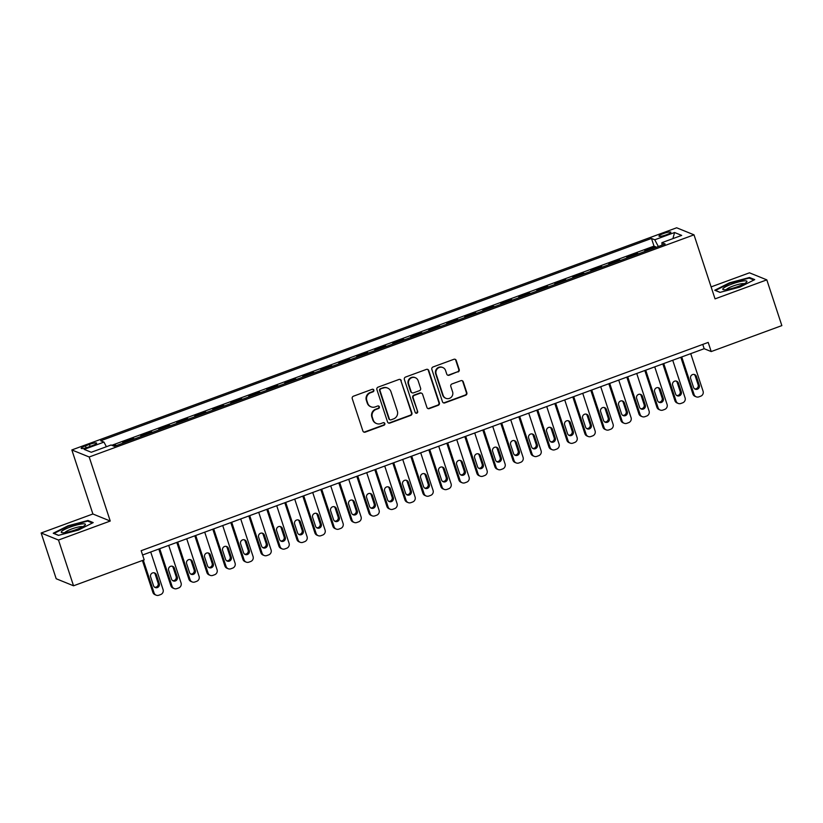 <?xml version="1.0" encoding="UTF-8"?>
<svg xmlns="http://www.w3.org/2000/svg" width="823" height="823" viewBox="0 0 823 823"><rect width="100%" height="100%" fill="white"/><g stroke="black" fill="none" stroke-linecap="round" stroke-linejoin="round"><path stroke-width="1.23" d="M373.848 390.102A1.348 1.296 112.1 0 0 372.202 389.3L353.427 396.202A1.924 1.852 112.1 0 0 352.244 398.641L362.881 430.974A1.924 1.852 112.1 0 0 365.237 432.126L384.012 425.224A1.348 1.296 112.1 0 0 384.104 422.724A1.348 1.296 112.1 0 0 383.179 422.713L380.751 423.608A6.142 5.936 112.1 0 1 373.21 419.936L372.325 417.24A6.142 5.936 112.1 0 1 376.09 409.412L378.518 408.527A1.348 1.296 112.1 0 0 378.611 406.017A1.348 1.296 112.1 0 0 377.685 406.006L375.257 406.901A6.142 5.936 112.1 0 1 367.716 403.229L366.832 400.534A6.142 5.936 112.1 0 1 370.597 392.715L373.025 391.82A1.348 1.296 112.1 0 0 373.848 390.102M371.06 406.84L370.587 406.655A6.142 5.936 112.1 0 1 367.243 403.044L366.358 400.348A6.142 5.936 112.1 0 1 370.124 392.52L372.552 391.625A1.348 1.296 112.1 0 0 372.87 389.248M363.694 431.993A1.924 1.852 112.1 0 0 364.764 431.931L383.539 425.038A1.348 1.296 112.1 0 0 383.857 422.652M376.553 423.547L376.08 423.351A6.142 5.936 112.1 0 1 372.737 419.74L371.852 417.045A6.142 5.936 112.1 0 1 375.617 409.226L378.045 408.331A1.348 1.296 112.1 0 0 378.364 405.945M663.431 233.547A6.255 1.07 -18.2 0 0 658.986 236.108A6.255 1.07 -18.2 0 0 666.424 234.771A6.255 1.07 -18.2 0 0 670.868 232.199A6.255 1.07 -18.2 0 0 663.431 233.547M458.03 371.965A1.924 1.852 112.1 0 0 459.213 369.517L456.23 360.453A1.924 1.852 112.1 0 0 453.874 359.301L433.021 366.965A1.924 1.852 112.1 0 0 431.849 369.404L442.476 401.737A1.924 1.852 112.1 0 0 444.832 402.889L465.684 395.225A1.924 1.852 112.1 0 0 466.857 392.777L463.256 381.821A1.924 1.852 112.1 0 0 460.901 380.679L451.971 383.95A1.924 1.852 112.1 0 0 450.798 386.399L452.588 391.83A5.133 4.959 112.1 0 1 445.922 398.322A5.133 4.959 112.1 0 1 443.134 395.307L436.139 374.023A5.133 4.959 112.1 0 1 442.795 367.531A5.133 4.959 112.1 0 1 445.582 370.545L446.755 374.095A1.924 1.852 112.1 0 0 449.111 375.247L457.567 371.78A1.924 1.852 112.1 0 0 458.74 369.332L455.757 360.258A1.924 1.852 112.1 0 0 454.944 359.24M715.053 298.872L766.81 279.861L781.85 325.61L711.195 351.565L708.192 342.419L141.175 550.69L144.19 559.835L73.535 585.791L58.495 540.042L110.241 521.041L89.193 456.991L694.005 234.833L715.053 298.872M401.274 380.638A1.924 1.852 112.1 0 0 398.918 379.485L378.076 387.149A1.924 1.852 112.1 0 0 376.893 389.588L387.53 421.921A1.924 1.852 112.1 0 0 389.886 423.073L410.728 415.409A1.924 1.852 112.1 0 0 411.911 412.961L400.811 380.442A1.924 1.852 112.1 0 0 399.988 379.424M405.544 377.057L426.396 369.393A1.924 1.852 112.1 0 1 428.752 370.545L439.379 402.869A1.924 1.852 112.1 0 1 438.206 405.317L429.287 408.599A1.924 1.852 112.1 0 1 426.931 407.447L422.611 394.34A1.924 1.852 112.1 0 0 420.255 393.188L414.339 395.359A1.924 1.852 112.1 0 0 413.167 397.807L417.652 411.459A1.348 1.296 112.1 0 1 415.913 413.156A1.348 1.296 112.1 0 1 415.173 412.364L404.371 379.496A1.924 1.852 112.1 0 1 405.544 377.057M655.808 247.445L655.581 246.766L644.779 250.737L645.767 251.138M637.804 254.06L637.578 253.381L626.787 257.342L627.764 257.743M619.801 260.675L619.585 259.986L608.783 263.957L609.771 264.358M601.808 267.28L601.582 266.601L590.78 270.572L591.768 270.973M583.805 273.894L583.579 273.215L572.777 277.186L573.765 277.577M565.802 280.509L565.576 279.83L554.784 283.791L555.762 284.192M547.799 287.114L547.583 286.435L536.781 290.406L537.769 290.807M529.806 293.729L529.58 293.05L518.778 297.021L519.766 297.422M511.803 300.344L511.577 299.665L500.775 303.625L501.763 304.026M493.8 306.958L493.584 306.269L482.782 310.24L483.759 310.641M475.797 313.563L475.581 312.884L464.779 316.855L465.767 317.256M457.804 320.178L457.578 319.499L446.776 323.47L447.763 323.861M439.801 326.793L439.575 326.114L428.773 330.074L429.76 330.476M421.798 333.397L421.582 332.718L410.78 336.689L411.757 337.091M403.805 340.012L403.579 339.333L392.777 343.304L393.764 343.705M385.802 346.627L385.576 345.948L374.774 349.909L375.761 350.31M367.799 353.242L367.572 352.553L356.781 356.524L357.758 356.925M349.796 359.846L349.58 359.167L338.778 363.138L339.755 363.54M331.803 366.461L331.576 365.782L320.775 369.753L321.762 370.144M313.8 373.076L313.573 372.397L302.771 376.358L303.759 376.759M295.796 379.681L295.57 379.002L284.779 382.973L285.756 383.374M277.793 386.296L277.577 385.617L266.775 389.588L267.763 389.989M259.801 392.91L259.574 392.232L248.772 396.192L249.76 396.593M241.797 399.525L241.571 398.836L230.769 402.807L231.757 403.208M223.794 406.13L223.568 405.451L212.776 409.422L213.754 409.823M205.791 412.745L205.575 412.066L194.773 416.037L195.761 416.428M187.798 419.36L187.572 418.681L176.77 422.641L177.758 423.043M169.795 425.964L169.569 425.285L158.767 429.256L159.755 429.657M151.792 432.579L151.576 431.9L140.774 435.871L141.751 436.272M133.799 439.194L133.573 438.515L122.771 442.476L123.759 442.877M88.39 447.054L92.351 445.603A6.059 1.039 -18.2 0 0 96.651 443.124A6.059 1.039 -18.2 0 0 89.44 444.42L85.479 445.881A6.059 1.039 -18.2 0 0 81.179 448.36A6.059 1.039 -18.2 0 0 88.39 447.054M89.193 456.991L71.848 449.944L676.66 227.786L694.005 234.833M655.581 246.766L654.007 246.128L651.487 238.444L100.673 440.768L103.955 442.105L106.404 446.714M651.487 238.444L654.769 239.781L674.572 232.508L681.691 235.399L661.887 242.672L665.169 244.009L114.356 446.333L111.074 444.996L91.281 452.269L84.152 449.379L103.955 442.105M133.573 438.515L134.561 438.916M151.576 431.9L152.553 432.301M169.569 425.285L170.556 425.686M187.572 418.681L188.56 419.082M205.575 412.066L206.552 412.467M223.568 405.451L224.556 405.852M241.571 398.836L242.559 399.237M259.574 392.232L260.562 392.633M277.577 385.617L278.555 386.018M295.57 379.002L296.558 379.403M313.573 372.397L314.561 372.798M331.576 365.782L332.564 366.184M349.58 359.167L350.557 359.569M367.572 352.553L368.56 352.954M385.576 345.948L386.563 346.349M403.579 339.333L404.566 339.734M421.582 332.718L422.559 333.12M439.575 326.114L440.562 326.515M457.578 319.499L458.565 319.9M475.581 312.884L476.558 313.285M493.584 306.269L494.561 306.67M511.577 299.665L512.564 300.066M529.58 293.05L530.568 293.451M547.583 286.435L548.56 286.836M565.576 279.83L566.563 280.221M583.579 273.215L584.567 273.617M601.582 266.601L602.57 267.002M619.585 259.986L620.563 260.387M637.578 253.381L638.566 253.782M654.007 246.128L111.805 445.294M115.796 445.809L115.57 445.13L113.379 445.932M115.57 445.13L116.557 445.521M110.241 521.041L92.896 513.984L41.15 532.995L58.495 540.042M41.15 532.995L56.19 578.744L73.535 585.791M766.81 279.861L749.465 272.814L711.123 286.898M92.896 513.984L71.848 449.944M142.585 554.99L704.169 348.705L711.195 351.565M702.76 344.415L704.169 348.705M661.887 242.672L662.093 245.141M658.338 246.519L654.769 239.781M674.572 232.508L672.905 238.629M78.442 530.053L93.205 522.605L87.979 520.486L68 525.804L53.238 533.242L58.464 535.372L78.442 530.053M749.496 277.495L729.517 282.814L714.755 290.252L719.981 292.381L739.959 287.062L754.722 279.614L749.496 277.495L749.774 278.339M88.256 521.329L87.979 520.486M388.343 422.94A1.924 1.852 112.1 0 0 389.413 422.878L410.266 415.224A1.924 1.852 112.1 0 0 411.438 412.776L400.811 380.442M380.843 388.95A1.348 1.296 112.1 0 0 380.02 390.658L389.351 419.041A1.348 1.296 112.1 0 0 390.997 419.843L393.559 418.897A6.142 5.936 112.1 0 0 397.324 411.078L390.946 391.676A6.142 5.936 112.1 0 0 383.405 388.003L380.37 388.754A1.348 1.296 112.1 0 0 379.547 390.472L380.02 390.658M390.081 419.823L389.608 419.637A1.348 1.296 112.1 0 1 388.878 418.845L379.547 390.472M387.602 388.065L387.139 387.87A6.142 5.936 112.1 0 0 382.932 387.818L383.405 388.003M380.37 388.754L382.932 387.818M427.744 408.465A1.924 1.852 112.1 0 0 428.814 408.403L437.733 405.132A1.924 1.852 112.1 0 0 438.916 402.684L428.289 370.35A1.924 1.852 112.1 0 0 427.466 369.332M421.571 393.209L421.098 393.013A1.924 1.852 112.1 0 0 419.792 393.003L413.866 395.174A1.924 1.852 112.1 0 0 412.693 397.622L417.652 411.459M415.687 413.043A1.348 1.296 112.1 0 0 417.179 411.274M418.146 380.73A5.133 4.959 112.1 0 0 410.029 378.806A5.133 4.959 112.1 0 0 408.692 384.207L411.15 391.707A1.924 1.852 112.1 0 0 413.516 392.849L419.432 390.678A1.924 1.852 112.1 0 0 420.604 388.23L418.146 380.73M415.348 377.716L414.885 377.52A5.133 4.959 112.1 0 0 408.218 384.012L408.692 384.207M412.2 392.828L411.726 392.643A1.924 1.852 112.1 0 1 410.687 391.511L408.218 384.012M447.568 375.113A1.924 1.852 112.1 0 0 448.638 375.051L457.567 371.78M442.795 367.531L442.321 367.336A5.133 4.959 112.1 0 0 435.665 373.827L436.139 374.023M445.922 398.322L445.459 398.137A5.133 4.959 112.1 0 1 442.661 395.112L435.665 373.827M443.288 402.756A1.924 1.852 112.1 0 0 444.369 402.694L465.211 395.04A1.924 1.852 112.1 0 0 466.384 392.592L462.783 381.635A1.924 1.852 112.1 0 0 461.97 380.617M142.41 560.494L152.893 592.406A3.909 3.776 -67.9 0 0 155.022 594.7L156.195 595.183A3.909 3.776 112.1 0 0 158.87 595.214L160.67 594.556A3.909 3.776 112.1 0 0 163.067 589.577L150.712 551.996M156.195 595.183A3.909 3.776 112.1 0 1 154.066 592.879L143.315 560.165M154.662 587.231A3.127 3.025 112.1 0 0 158.109 583.106L155.228 574.32A3.127 3.025 112.1 0 0 154.086 572.787M159.281 583.579L156.401 574.804A3.127 3.025 112.1 0 0 151.453 573.631A3.127 3.025 112.1 0 0 150.64 576.913L153.52 585.698A3.127 3.025 112.1 0 0 158.469 586.871A3.127 3.025 112.1 0 0 159.281 583.579L158.109 583.106M70.294 527.049A12.705 2.171 -18.2 0 0 62.034 532.697A12.705 2.171 -18.2 0 0 76.385 529.528A12.705 2.171 -18.2 0 0 85.057 525.125A12.705 2.171 -18.2 0 0 70.294 527.049M82.773 526.72A9.619 1.646 -18.2 0 0 71.58 529.024A9.619 1.646 -18.2 0 0 64.811 532.625M58.618 535.331L53.979 533.448L68.278 526.236L87.639 521.082L92.402 523.016M723.201 288.41A12.705 2.171 -18.2 0 0 723.551 289.706A12.705 2.171 -18.2 0 0 735.412 287.402A12.705 2.171 -18.2 0 0 746.512 282.196A12.705 2.171 -18.2 0 0 746.574 282.135A12.705 2.171 -18.2 0 0 737.953 282.114A12.705 2.171 -18.2 0 0 723.201 288.41M744.29 283.729A9.619 1.646 -18.2 0 0 735.525 285.211A9.619 1.646 -18.2 0 0 726.586 289.315A9.619 1.646 -18.2 0 0 726.328 289.634M720.125 292.34L715.496 290.457L729.795 283.246L749.156 278.092L753.909 280.026M158.808 549.023L170.896 585.791A3.909 3.776 -67.9 0 0 173.025 588.095L174.198 588.568A3.909 3.776 112.1 0 0 176.873 588.61L178.673 587.941A3.909 3.776 112.1 0 0 181.07 582.962L168.715 545.392M174.198 588.568A3.909 3.776 112.1 0 1 172.069 586.264L159.713 548.694M172.665 580.626A3.127 3.025 112.1 0 0 176.112 576.491L173.221 567.716A3.127 3.025 112.1 0 0 172.079 566.173M177.284 576.974L174.394 568.189A3.127 3.025 112.1 0 0 169.456 567.016A3.127 3.025 112.1 0 0 168.633 570.308L171.523 579.083A3.127 3.025 112.1 0 0 176.472 580.256A3.127 3.025 112.1 0 0 177.284 576.974L176.112 576.491M176.811 542.419L188.899 579.176A3.909 3.776 -67.9 0 0 191.029 581.48L192.201 581.954A3.909 3.776 112.1 0 0 194.876 581.995L196.676 581.336A3.909 3.776 112.1 0 0 199.073 576.347L186.718 538.777M192.201 581.954A3.909 3.776 112.1 0 1 190.072 579.659L177.717 542.079M190.669 574.012A3.127 3.025 112.1 0 0 194.115 569.886L191.224 561.101A3.127 3.025 112.1 0 0 190.082 559.558M195.288 570.36L192.397 561.574A3.127 3.025 112.1 0 0 187.449 560.401A3.127 3.025 112.1 0 0 186.636 563.693L189.527 572.479A3.127 3.025 112.1 0 0 194.465 573.652A3.127 3.025 112.1 0 0 195.288 570.36L194.115 569.886M194.814 535.804L206.902 572.571A3.909 3.776 -67.9 0 0 209.032 574.865L210.194 575.349A3.909 3.776 112.1 0 0 212.869 575.38L214.669 574.721A3.909 3.776 112.1 0 0 217.066 569.742L204.721 532.162M210.194 575.349A3.909 3.776 112.1 0 1 208.075 573.045L195.72 535.475M208.672 567.397A3.127 3.025 112.1 0 0 212.118 563.271L209.227 554.486A3.127 3.025 112.1 0 0 208.085 552.953M213.28 563.745L210.4 554.959A3.127 3.025 112.1 0 0 205.452 553.786A3.127 3.025 112.1 0 0 204.639 557.078L207.53 565.864A3.127 3.025 112.1 0 0 212.468 567.037A3.127 3.025 112.1 0 0 213.28 563.745L212.118 563.271M212.807 529.189L224.895 565.957A3.909 3.776 -67.9 0 0 227.025 568.261L228.197 568.734A3.909 3.776 112.1 0 0 230.872 568.775L232.672 568.107A3.909 3.776 112.1 0 0 235.069 563.127L222.714 525.558M228.197 568.734A3.909 3.776 112.1 0 1 226.068 566.43L213.713 528.86M226.664 560.792A3.127 3.025 112.1 0 0 230.111 556.657L227.23 547.871A3.127 3.025 112.1 0 0 226.078 546.338M231.284 557.13L228.393 548.355A3.127 3.025 112.1 0 0 223.455 547.182A3.127 3.025 112.1 0 0 222.642 550.464L225.523 559.249A3.127 3.025 112.1 0 0 230.471 560.422A3.127 3.025 112.1 0 0 231.284 557.13L230.111 556.657M230.81 522.584L242.898 559.342A3.909 3.776 -67.9 0 0 245.028 561.646L246.2 562.119A3.909 3.776 112.1 0 0 248.875 562.16L250.676 561.502A3.909 3.776 112.1 0 0 253.073 556.513L240.717 518.943M246.2 562.119A3.909 3.776 112.1 0 1 244.071 559.825L231.716 522.245M244.668 554.177A3.127 3.025 112.1 0 0 248.114 550.042L245.223 541.267A3.127 3.025 112.1 0 0 244.081 539.723M249.287 550.525L246.396 541.74A3.127 3.025 112.1 0 0 241.458 540.567A3.127 3.025 112.1 0 0 240.635 543.859L243.526 552.634A3.127 3.025 112.1 0 0 248.474 553.807A3.127 3.025 112.1 0 0 249.287 550.525L248.114 550.042M248.813 515.97L260.901 552.737A3.909 3.776 -67.9 0 0 263.031 555.031L264.204 555.504A3.909 3.776 112.1 0 0 266.878 555.546L268.679 554.887A3.909 3.776 112.1 0 0 271.076 549.908L258.72 512.328M264.204 555.504A3.909 3.776 112.1 0 1 262.074 553.21L249.719 515.64M262.671 547.562A3.127 3.025 112.1 0 0 266.117 543.437L263.226 534.652A3.127 3.025 112.1 0 0 262.084 533.119M267.29 543.91L264.399 535.125A3.127 3.025 112.1 0 0 259.451 533.952A3.127 3.025 112.1 0 0 258.638 537.244L261.529 546.03A3.127 3.025 112.1 0 0 266.467 547.202A3.127 3.025 112.1 0 0 267.29 543.91L266.117 543.437M266.817 509.355L278.904 546.122A3.909 3.776 -67.9 0 0 281.024 548.416L282.196 548.9A3.909 3.776 112.1 0 0 284.871 548.931L286.671 548.272A3.909 3.776 112.1 0 0 289.068 543.293L276.723 505.713M282.196 548.9A3.909 3.776 112.1 0 1 280.077 546.595L267.722 509.026M280.674 540.948A3.127 3.025 112.1 0 0 284.11 536.822L281.229 528.037A3.127 3.025 112.1 0 0 280.087 526.504M285.283 537.296L282.402 528.52A3.127 3.025 112.1 0 0 277.454 527.337A3.127 3.025 112.1 0 0 276.641 530.629L279.522 539.415A3.127 3.025 112.1 0 0 284.47 540.588A3.127 3.025 112.1 0 0 285.283 537.296L284.11 536.822M284.809 502.74L296.897 539.507A3.909 3.776 -67.9 0 0 299.027 541.812L300.2 542.285A3.909 3.776 112.1 0 0 302.874 542.326L304.675 541.657A3.909 3.776 112.1 0 0 307.072 536.678L294.716 499.108M300.2 542.285A3.909 3.776 112.1 0 1 298.07 539.981L285.715 502.411M298.667 534.343A3.127 3.025 112.1 0 0 302.113 530.207L299.233 521.432A3.127 3.025 112.1 0 0 298.08 519.889M303.286 530.691L300.395 521.905A3.127 3.025 112.1 0 0 295.457 520.733A3.127 3.025 112.1 0 0 294.634 524.014L297.525 532.8A3.127 3.025 112.1 0 0 302.473 533.973A3.127 3.025 112.1 0 0 303.286 530.691L302.113 530.207M302.813 496.135L314.9 532.893A3.909 3.776 -67.9 0 0 317.03 535.197L318.203 535.67A3.909 3.776 112.1 0 0 320.877 535.711L322.678 535.053A3.909 3.776 112.1 0 0 325.075 530.063L312.719 492.493M318.203 535.67A3.909 3.776 112.1 0 1 316.073 533.376L303.718 495.796M316.67 527.728A3.127 3.025 112.1 0 0 320.116 523.603L317.225 514.817A3.127 3.025 112.1 0 0 316.083 513.274M321.289 524.076L318.398 515.291A3.127 3.025 112.1 0 0 313.46 514.118A3.127 3.025 112.1 0 0 312.637 517.41L315.528 526.195A3.127 3.025 112.1 0 0 320.476 527.368A3.127 3.025 112.1 0 0 321.289 524.076L320.116 523.603M320.816 489.52L332.904 526.288A3.909 3.776 -67.9 0 0 335.033 528.582L336.206 529.066A3.909 3.776 112.1 0 0 338.881 529.096L340.681 528.438A3.909 3.776 112.1 0 0 343.078 523.459L330.723 485.879M336.206 529.066A3.909 3.776 112.1 0 1 334.076 526.761L321.721 489.191M334.673 521.113A3.127 3.025 112.1 0 0 338.119 516.988L335.228 508.203A3.127 3.025 112.1 0 0 334.087 506.67M339.292 517.461L336.401 508.676A3.127 3.025 112.1 0 0 331.453 507.503A3.127 3.025 112.1 0 0 330.64 510.795L333.531 519.58A3.127 3.025 112.1 0 0 338.469 520.753A3.127 3.025 112.1 0 0 339.292 517.461L338.119 516.988M338.819 482.906L350.907 519.673A3.909 3.776 -67.9 0 0 353.026 521.977L354.199 522.451A3.909 3.776 112.1 0 0 356.873 522.482L358.674 521.823A3.909 3.776 112.1 0 0 361.071 516.844L348.726 479.274M354.199 522.451A3.909 3.776 112.1 0 1 352.069 520.146L339.724 482.576M352.666 514.509A3.127 3.025 112.1 0 0 356.112 510.373L353.232 501.588A3.127 3.025 112.1 0 0 352.09 500.055M357.285 510.846L354.404 502.071A3.127 3.025 112.1 0 0 349.456 500.898A3.127 3.025 112.1 0 0 348.643 504.18L351.524 512.966A3.127 3.025 112.1 0 0 356.472 514.138A3.127 3.025 112.1 0 0 357.285 510.846L356.112 510.373M356.812 476.301L368.899 513.058A3.909 3.776 -67.9 0 0 371.029 515.363L372.202 515.836A3.909 3.776 112.1 0 0 374.877 515.877L376.677 515.219A3.909 3.776 112.1 0 0 379.074 510.229L366.719 472.659M372.202 515.836A3.909 3.776 112.1 0 1 370.072 513.542L357.717 475.961M370.669 507.894A3.127 3.025 112.1 0 0 374.115 503.758L371.224 494.983A3.127 3.025 112.1 0 0 370.083 493.44M375.288 504.242L372.397 495.456A3.127 3.025 112.1 0 0 367.459 494.284A3.127 3.025 112.1 0 0 366.636 497.576L369.527 506.351A3.127 3.025 112.1 0 0 374.475 507.524A3.127 3.025 112.1 0 0 375.288 504.242L374.115 503.758M374.815 469.686L386.903 506.454A3.909 3.776 -67.9 0 0 389.032 508.748L390.205 509.221A3.909 3.776 112.1 0 0 392.88 509.262L394.68 508.604A3.909 3.776 112.1 0 0 397.077 503.625L384.722 466.044M390.205 509.221A3.909 3.776 112.1 0 1 388.075 506.927L375.72 469.357M388.672 501.279A3.127 3.025 112.1 0 0 392.118 497.154L389.228 488.368A3.127 3.025 112.1 0 0 388.086 486.825M393.291 497.627L390.4 488.841A3.127 3.025 112.1 0 0 385.452 487.669A3.127 3.025 112.1 0 0 384.639 490.961L387.53 499.746A3.127 3.025 112.1 0 0 392.478 500.919A3.127 3.025 112.1 0 0 393.291 497.627L392.118 497.154M392.818 463.071L404.906 499.839A3.909 3.776 -67.9 0 0 407.035 502.133L408.208 502.616A3.909 3.776 112.1 0 0 410.883 502.647L412.683 501.989A3.909 3.776 112.1 0 0 415.08 497.01L402.725 459.429M408.208 502.616A3.909 3.776 112.1 0 1 406.078 500.312L393.723 462.742M406.675 494.664A3.127 3.025 112.1 0 0 410.121 490.539L407.231 481.753A3.127 3.025 112.1 0 0 406.089 480.221M411.294 491.012L408.403 482.237A3.127 3.025 112.1 0 0 403.455 481.054A3.127 3.025 112.1 0 0 402.642 484.346L405.533 493.131A3.127 3.025 112.1 0 0 410.471 494.304A3.127 3.025 112.1 0 0 411.294 491.012L410.121 490.539M410.821 456.456L422.899 493.224A3.909 3.776 -67.9 0 0 425.028 495.528L426.201 496.002A3.909 3.776 112.1 0 0 428.876 496.043L430.676 495.374A3.909 3.776 112.1 0 0 433.073 490.395L420.718 452.825M426.201 496.002A3.909 3.776 112.1 0 1 424.071 493.697L411.726 456.127M424.668 488.06A3.127 3.025 112.1 0 0 428.114 483.924L425.234 475.149A3.127 3.025 112.1 0 0 424.092 473.606M429.287 484.408L426.407 475.622A3.127 3.025 112.1 0 0 421.458 474.449A3.127 3.025 112.1 0 0 420.646 477.731L423.526 486.516A3.127 3.025 112.1 0 0 428.474 487.689A3.127 3.025 112.1 0 0 429.287 484.408L428.114 483.924M428.814 449.852L440.902 486.609A3.909 3.776 -67.9 0 0 443.031 488.913L444.204 489.387A3.909 3.776 112.1 0 0 446.879 489.428L448.679 488.769A3.909 3.776 112.1 0 0 451.076 483.78L438.721 446.21M444.204 489.387A3.909 3.776 112.1 0 1 442.074 487.093L429.719 449.512M442.671 481.445A3.127 3.025 112.1 0 0 446.117 477.319L443.227 468.534A3.127 3.025 112.1 0 0 442.085 466.991M447.29 477.793L444.399 469.007A3.127 3.025 112.1 0 0 439.461 467.834A3.127 3.025 112.1 0 0 438.638 471.126L441.529 479.912A3.127 3.025 112.1 0 0 446.478 481.085A3.127 3.025 112.1 0 0 447.29 477.793L446.117 477.319M446.817 443.237L458.905 480.004A3.909 3.776 -67.9 0 0 461.034 482.299L462.207 482.782A3.909 3.776 112.1 0 0 464.882 482.813L466.682 482.155A3.909 3.776 112.1 0 0 469.079 477.175L456.724 439.595M462.207 482.782A3.909 3.776 112.1 0 1 460.078 480.478L447.722 442.908M460.674 474.83A3.127 3.025 112.1 0 0 464.121 470.705L461.23 461.919A3.127 3.025 112.1 0 0 460.088 460.386M465.293 471.178L462.403 462.392A3.127 3.025 112.1 0 0 457.454 461.219A3.127 3.025 112.1 0 0 456.642 464.511L459.532 473.297A3.127 3.025 112.1 0 0 464.47 474.47A3.127 3.025 112.1 0 0 465.293 471.178L464.121 470.705M464.82 436.622L476.908 473.39A3.909 3.776 -67.9 0 0 479.037 475.694L480.2 476.167A3.909 3.776 112.1 0 0 482.885 476.198L484.675 475.54A3.909 3.776 112.1 0 0 487.072 470.561L474.727 432.991M480.2 476.167A3.909 3.776 112.1 0 1 478.081 473.863L465.725 436.293M478.677 468.225A3.127 3.025 112.1 0 0 482.124 464.09L479.233 455.304A3.127 3.025 112.1 0 0 478.091 453.771M483.286 464.563L480.406 455.788A3.127 3.025 112.1 0 0 475.457 454.615A3.127 3.025 112.1 0 0 474.645 457.897L477.535 466.682A3.127 3.025 112.1 0 0 482.473 467.855A3.127 3.025 112.1 0 0 483.286 464.563L482.124 464.09M482.813 430.018L494.901 466.775A3.909 3.776 -67.9 0 0 497.03 469.079L498.203 469.552A3.909 3.776 112.1 0 0 500.878 469.594L502.678 468.925A3.909 3.776 112.1 0 0 505.075 463.946L492.72 426.376M498.203 469.552A3.909 3.776 112.1 0 1 496.074 467.258L483.729 429.678M496.67 461.61A3.127 3.025 112.1 0 0 500.117 457.475L497.236 448.7A3.127 3.025 112.1 0 0 496.094 447.156M501.289 457.958L498.409 449.173A3.127 3.025 112.1 0 0 493.461 448A3.127 3.025 112.1 0 0 492.648 451.292L495.528 460.067A3.127 3.025 112.1 0 0 500.477 461.24A3.127 3.025 112.1 0 0 501.289 457.958L500.117 457.475M500.816 423.403L512.904 460.17A3.909 3.776 -67.9 0 0 515.033 462.464L516.206 462.938A3.909 3.776 112.1 0 0 518.881 462.979L520.681 462.32A3.909 3.776 112.1 0 0 523.078 457.331L510.723 419.761M516.206 462.938A3.909 3.776 112.1 0 1 514.077 460.643L501.721 423.073M514.673 454.996A3.127 3.025 112.1 0 0 518.12 450.87L515.229 442.085A3.127 3.025 112.1 0 0 514.087 440.542M519.292 451.343L516.402 442.558A3.127 3.025 112.1 0 0 511.464 441.385A3.127 3.025 112.1 0 0 510.641 444.677L513.531 453.463A3.127 3.025 112.1 0 0 518.48 454.635A3.127 3.025 112.1 0 0 519.292 451.343L518.12 450.87M518.819 416.788L530.907 453.555A3.909 3.776 -67.9 0 0 533.037 455.849L534.209 456.333A3.909 3.776 112.1 0 0 536.884 456.364L538.684 455.705A3.909 3.776 112.1 0 0 541.081 450.726L528.726 413.146M534.209 456.333A3.909 3.776 112.1 0 1 532.08 454.029L519.725 416.459M532.676 448.381A3.127 3.025 112.1 0 0 536.123 444.255L533.232 435.47A3.127 3.025 112.1 0 0 532.09 433.937M537.296 444.729L534.405 435.943A3.127 3.025 112.1 0 0 529.456 434.77A3.127 3.025 112.1 0 0 528.644 438.062L531.535 446.848A3.127 3.025 112.1 0 0 536.473 448.021A3.127 3.025 112.1 0 0 537.296 444.729L536.123 444.255M536.822 410.173L548.91 446.94A3.909 3.776 -67.9 0 0 551.029 449.245L552.202 449.718A3.909 3.776 112.1 0 0 554.877 449.759L556.677 449.091A3.909 3.776 112.1 0 0 559.074 444.111L546.729 406.541M552.202 449.718A3.909 3.776 112.1 0 1 550.083 447.414L537.728 409.844M550.68 441.776A3.127 3.025 112.1 0 0 554.126 437.641L551.235 428.855A3.127 3.025 112.1 0 0 550.093 427.322M555.288 438.124L552.408 429.339A3.127 3.025 112.1 0 0 547.46 428.166A3.127 3.025 112.1 0 0 546.647 431.447L549.538 440.233A3.127 3.025 112.1 0 0 554.476 441.406A3.127 3.025 112.1 0 0 555.288 438.124L554.126 437.641M554.815 403.568L566.903 440.326A3.909 3.776 -67.9 0 0 569.032 442.63L570.205 443.103A3.909 3.776 112.1 0 0 572.88 443.144L574.68 442.486A3.909 3.776 112.1 0 0 577.077 437.497L564.722 399.927M570.205 443.103A3.909 3.776 112.1 0 1 568.076 440.809L555.72 403.229M568.672 435.161A3.127 3.025 112.1 0 0 572.119 431.036L569.238 422.25A3.127 3.025 112.1 0 0 568.086 420.707M573.292 431.509L570.401 422.724A3.127 3.025 112.1 0 0 565.463 421.551A3.127 3.025 112.1 0 0 564.65 424.843L567.531 433.628A3.127 3.025 112.1 0 0 572.479 434.801A3.127 3.025 112.1 0 0 573.292 431.509L572.119 431.036M572.818 396.953L584.906 433.721A3.909 3.776 -67.9 0 0 587.036 436.015L588.208 436.499A3.909 3.776 112.1 0 0 590.883 436.529L592.683 435.871A3.909 3.776 112.1 0 0 595.08 430.892L582.725 393.312M588.208 436.499A3.909 3.776 112.1 0 1 586.079 434.194L573.724 396.624M586.676 428.546A3.127 3.025 112.1 0 0 590.122 424.421L587.231 415.636A3.127 3.025 112.1 0 0 586.089 414.103M591.295 424.894L588.404 416.109A3.127 3.025 112.1 0 0 583.466 414.936A3.127 3.025 112.1 0 0 582.643 418.228L585.534 427.014A3.127 3.025 112.1 0 0 590.482 428.186A3.127 3.025 112.1 0 0 591.295 424.894L590.122 424.421M590.821 390.339L602.909 427.106A3.909 3.776 -67.9 0 0 605.039 429.411L606.212 429.884A3.909 3.776 112.1 0 0 608.886 429.915L610.687 429.256A3.909 3.776 112.1 0 0 613.084 424.277L600.728 386.707M606.212 429.884A3.909 3.776 112.1 0 1 604.082 427.579L591.727 390.009M604.679 421.942A3.127 3.025 112.1 0 0 608.125 417.806L605.234 409.021A3.127 3.025 112.1 0 0 604.092 407.488M609.298 418.279L606.407 409.504A3.127 3.025 112.1 0 0 601.459 408.331A3.127 3.025 112.1 0 0 600.646 411.613L603.537 420.399A3.127 3.025 112.1 0 0 608.475 421.571A3.127 3.025 112.1 0 0 609.298 418.279L608.125 417.806M608.825 383.734L620.912 420.491A3.909 3.776 -67.9 0 0 623.032 422.796L624.204 423.269A3.909 3.776 112.1 0 0 626.879 423.31L628.679 422.641A3.909 3.776 112.1 0 0 631.076 417.662L618.731 380.092M624.204 423.269A3.909 3.776 112.1 0 1 622.075 420.975L609.73 383.395M622.682 415.327A3.127 3.025 112.1 0 0 626.118 411.191L623.237 402.416A3.127 3.025 112.1 0 0 622.095 400.873M627.291 411.675L624.41 402.889A3.127 3.025 112.1 0 0 619.462 401.717A3.127 3.025 112.1 0 0 618.649 405.009L621.53 413.784A3.127 3.025 112.1 0 0 626.478 414.957A3.127 3.025 112.1 0 0 627.291 411.675L626.118 411.191M626.817 377.119L638.905 413.887A3.909 3.776 -67.9 0 0 641.035 416.181L642.207 416.654A3.909 3.776 112.1 0 0 644.882 416.695L646.683 416.037A3.909 3.776 112.1 0 0 649.08 411.047L636.724 373.477M642.207 416.654A3.909 3.776 112.1 0 1 640.078 414.36L627.723 376.78M640.675 408.712A3.127 3.025 112.1 0 0 644.121 404.587L641.23 395.801A3.127 3.025 112.1 0 0 640.088 394.258M645.294 405.06L642.403 396.274A3.127 3.025 112.1 0 0 637.465 395.102A3.127 3.025 112.1 0 0 636.642 398.394L639.533 407.179A3.127 3.025 112.1 0 0 644.481 408.352A3.127 3.025 112.1 0 0 645.294 405.06L644.121 404.587M644.821 370.504L656.908 407.272A3.909 3.776 -67.9 0 0 659.038 409.566L660.211 410.049A3.909 3.776 112.1 0 0 662.885 410.08L664.686 409.422A3.909 3.776 112.1 0 0 667.083 404.443L654.727 366.863M660.211 410.049A3.909 3.776 112.1 0 1 658.081 407.745L645.726 370.175M658.678 402.097A3.127 3.025 112.1 0 0 662.124 397.972L659.233 389.186A3.127 3.025 112.1 0 0 658.091 387.654M663.297 398.445L660.406 389.66A3.127 3.025 112.1 0 0 655.458 388.487A3.127 3.025 112.1 0 0 654.645 391.779L657.536 400.564A3.127 3.025 112.1 0 0 662.484 401.737A3.127 3.025 112.1 0 0 663.297 398.445L662.124 397.972M662.824 363.889L674.911 400.657A3.909 3.776 -67.9 0 0 677.041 402.961L678.214 403.435A3.909 3.776 112.1 0 0 680.888 403.476L682.689 402.807A3.909 3.776 112.1 0 0 685.086 397.828L672.73 360.258M678.214 403.435A3.909 3.776 112.1 0 1 676.084 401.13L663.729 363.56M676.681 395.493A3.127 3.025 112.1 0 0 680.127 391.357L677.236 382.572A3.127 3.025 112.1 0 0 676.095 381.039M681.3 391.841L678.409 383.055A3.127 3.025 112.1 0 0 673.461 381.882A3.127 3.025 112.1 0 0 672.648 385.164L675.539 393.95A3.127 3.025 112.1 0 0 680.477 395.122A3.127 3.025 112.1 0 0 681.3 391.841L680.127 391.357M680.827 357.285L692.915 394.042A3.909 3.776 -67.9 0 0 695.034 396.347L696.207 396.82A3.909 3.776 112.1 0 0 698.881 396.861L700.682 396.202A3.909 3.776 112.1 0 0 703.079 391.213L690.723 353.643M696.207 396.82A3.909 3.776 112.1 0 1 694.077 394.526L681.732 356.945M694.674 388.878A3.127 3.025 112.1 0 0 698.12 384.752L695.24 375.967A3.127 3.025 112.1 0 0 694.098 374.424M699.293 385.226L696.412 376.44A3.127 3.025 112.1 0 0 691.464 375.267A3.127 3.025 112.1 0 0 690.651 378.559L693.532 387.335A3.127 3.025 112.1 0 0 698.48 388.518A3.127 3.025 112.1 0 0 699.293 385.226L698.12 384.752M86.117 447.805L85.479 445.881M90.108 446.426L89.44 444.42M154.066 592.879L152.893 592.406M155.228 574.32L156.401 574.804M172.069 586.264L170.896 585.791M173.221 567.716L174.394 568.189M190.072 579.659L188.899 579.176M191.224 561.101L192.397 561.574M208.075 573.045L206.902 572.571M209.227 554.486L210.4 554.959M226.068 566.43L224.895 565.957M227.23 547.871L228.393 548.355M244.071 559.825L242.898 559.342M245.223 541.267L246.396 541.74M262.074 553.21L260.901 552.737M263.226 534.652L264.399 535.125M280.077 546.595L278.904 546.122M281.229 528.037L282.402 528.52M298.07 539.981L296.897 539.507M299.233 521.432L300.395 521.905M316.073 533.376L314.9 532.893M317.225 514.817L318.398 515.291M334.076 526.761L332.904 526.288M335.228 508.203L336.401 508.676M352.069 520.146L350.907 519.673M353.232 501.588L354.404 502.071M370.072 513.542L368.899 513.058M371.224 494.983L372.397 495.456M388.075 506.927L386.903 506.454M389.228 488.368L390.4 488.841M406.078 500.312L404.906 499.839M407.231 481.753L408.403 482.237M424.071 493.697L422.899 493.224M425.234 475.149L426.407 475.622M442.074 487.093L440.902 486.609M443.227 468.534L444.399 469.007M460.078 480.478L458.905 480.004M461.23 461.919L462.403 462.392M478.081 473.863L476.908 473.39M479.233 455.304L480.406 455.788M496.074 467.258L494.901 466.775M497.236 448.7L498.409 449.173M514.077 460.643L512.904 460.17M515.229 442.085L516.402 442.558M532.08 454.029L530.907 453.555M533.232 435.47L534.405 435.943M550.083 447.414L548.91 446.94M551.235 428.855L552.408 429.339M568.076 440.809L566.903 440.326M569.238 422.25L570.401 422.724M586.079 434.194L584.906 433.721M587.231 415.636L588.404 416.109M604.082 427.579L602.909 427.106M605.234 409.021L606.407 409.504M622.075 420.975L620.912 420.491M623.237 402.416L624.41 402.889M640.078 414.36L638.905 413.887M641.23 395.801L642.403 396.274M658.081 407.745L656.908 407.272M659.233 389.186L660.406 389.66M676.084 401.13L674.911 400.657M677.236 382.572L678.409 383.055M694.077 394.526L692.915 394.042M695.24 375.967L696.412 376.44"/></g></svg>
